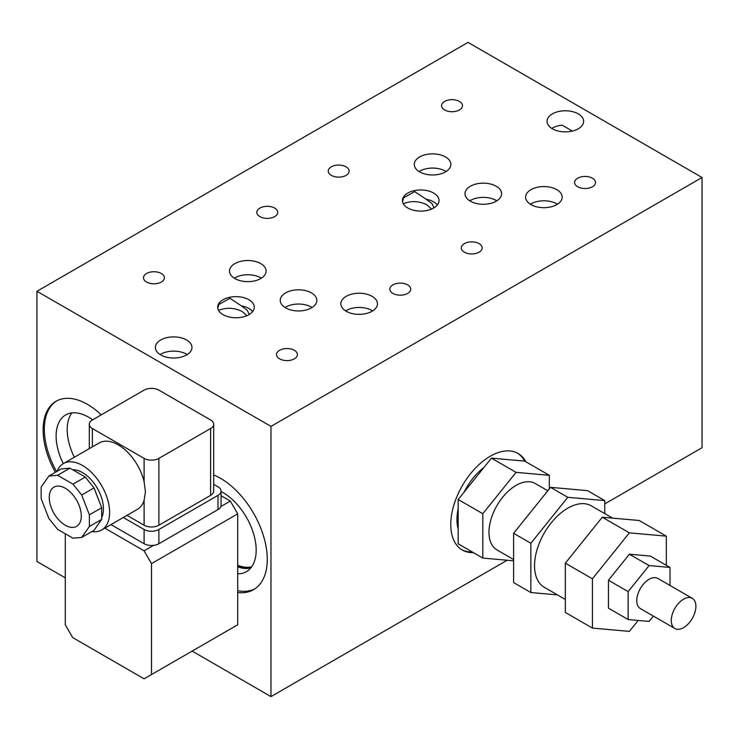 <?xml version="1.0" encoding="UTF-8"?>
<svg xmlns="http://www.w3.org/2000/svg" width="739" height="739" viewBox="0 0 739 739"><rect width="100%" height="100%" fill="white"/><g stroke="black" fill="none" stroke-linecap="round" stroke-linejoin="round"><path stroke-width="1.11" d="M572.365 131.071L562.111 125.15A18.29 10.558 0 0 0 551.811 128.438M187.189 354.563A18.29 10.558 0 0 0 186.597 354.212A18.29 10.558 0 0 0 160.141 354.563M557.428 204.241A18.29 10.558 0 0 0 556.836 203.881A18.29 10.558 0 0 0 530.38 204.241M261.329 278.197A18.29 10.558 0 0 0 260.747 277.836A18.29 10.558 0 0 0 234.291 278.197M431.567 209.054L426.957 204.842C419.013 200.943 411.133 200.574 403.309 203.742M246.817 315.719L242.207 311.507C234.263 307.609 226.383 307.239 218.559 310.408M496.83 200.823A18.29 10.558 0 0 0 496.239 200.472A18.29 10.558 0 0 0 469.782 200.823M312.08 307.489A18.29 10.558 0 0 0 311.488 307.138A18.29 10.558 0 0 0 285.032 307.489M446.079 171.531A18.29 10.558 0 0 0 445.497 171.171A18.29 10.558 0 0 0 419.041 171.531M372.678 310.907A18.29 10.558 0 0 0 372.087 310.546A18.29 10.558 0 0 0 345.63 310.907M237.709 565.261A46.067 26.604 -120 0 0 251.713 566.776M71.868 412.916A46.058 26.595 -120 0 0 67.203 429.627A46.058 26.595 -120 0 0 74.343 457.256M36.95 291.277L270.964 426.385L702.05 177.499L468.036 42.391L36.95 291.277L36.95 561.501L65.281 577.852M270.964 426.385L270.964 696.609L192.14 651.096M213.673 474.946A66.187 38.216 60 0 1 267.269 559.358A66.187 38.216 60 0 1 253.56 589.667A66.187 38.216 60 0 1 237.709 592.539M55.342 472.313A62.704 36.202 60 0 1 43.111 429.941A62.704 36.202 60 0 1 56.099 401.24A62.704 36.202 60 0 1 101.252 414.856M702.05 177.499L702.05 447.723L604.751 503.896M507.157 560.245L270.964 696.609M473.403 552.633A55.739 32.183 -60 0 1 462.337 550.038A55.739 32.183 -60 0 1 450.79 524.524A55.739 32.183 -60 0 1 475.122 468.424A55.739 32.183 -60 0 1 518.076 453.497A55.739 32.183 -60 0 1 525.854 461.783M279.591 358.831A10.448 6.032 180 0 1 276.525 354.563A10.448 6.032 180 0 1 282.982 348.993A10.448 6.032 180 0 1 294.371 350.295A10.448 6.032 180 0 1 297.429 354.563A10.448 6.032 180 0 1 290.981 360.142A10.448 6.032 180 0 1 279.591 358.831M577.649 186.745A10.448 6.032 180 0 1 574.591 182.478A10.448 6.032 180 0 1 581.039 176.907A10.448 6.032 180 0 1 592.429 178.21A10.448 6.032 180 0 1 595.495 182.478A10.448 6.032 180 0 1 589.038 188.057A10.448 6.032 180 0 1 577.649 186.745M346.221 311.258A18.29 10.558 180 0 1 340.864 303.794A18.29 10.558 180 0 1 352.152 294.039A18.29 10.558 180 0 1 372.087 296.33A18.29 10.558 180 0 1 377.444 303.794A18.29 10.558 180 0 1 366.156 313.548A18.29 10.558 180 0 1 346.221 311.258M146.571 282.03A10.448 6.032 180 0 1 143.505 277.762A10.448 6.032 180 0 1 149.962 272.192A10.448 6.032 180 0 1 161.351 273.504A10.448 6.032 180 0 1 164.409 277.762A10.448 6.032 180 0 1 157.961 283.342A10.448 6.032 180 0 1 146.571 282.03M444.629 109.945A10.448 6.032 180 0 1 441.571 105.677A10.448 6.032 180 0 1 448.019 100.107A10.448 6.032 180 0 1 459.409 101.419A10.448 6.032 180 0 1 462.475 105.677A10.448 6.032 180 0 1 456.018 111.256A10.448 6.032 180 0 1 444.629 109.945M419.632 171.882A18.29 10.558 180 0 1 414.274 164.418A18.29 10.558 180 0 1 425.562 154.663A18.29 10.558 180 0 1 445.497 156.954A18.29 10.558 180 0 1 450.855 164.418A18.29 10.558 180 0 1 439.557 174.173A18.29 10.558 180 0 1 419.632 171.882M160.732 354.923A18.29 10.558 180 0 1 155.375 347.45A18.29 10.558 180 0 1 166.663 337.695A18.29 10.558 180 0 1 186.597 339.986A18.29 10.558 180 0 1 191.955 347.45A18.29 10.558 180 0 1 180.667 357.214A18.29 10.558 180 0 1 160.732 354.923M285.623 307.849A18.29 10.558 180 0 1 280.266 300.376A18.29 10.558 180 0 1 291.554 290.621A18.29 10.558 180 0 1 311.488 292.912A18.29 10.558 180 0 1 316.846 300.376A18.29 10.558 180 0 1 305.558 310.131A18.29 10.558 180 0 1 285.623 307.849M470.373 201.184A18.29 10.558 180 0 1 465.016 193.72A18.29 10.558 180 0 1 476.304 183.956A18.29 10.558 180 0 1 496.239 186.246A18.29 10.558 180 0 1 501.596 193.72A18.29 10.558 180 0 1 490.308 203.474A18.29 10.558 180 0 1 470.373 201.184M223.058 314.675A18.29 10.558 180 0 1 217.7 307.202A18.29 10.558 180 0 1 228.988 297.447A18.29 10.558 180 0 1 248.923 299.738A18.29 10.558 180 0 1 254.281 307.202A18.29 10.558 180 0 1 242.983 316.957A18.29 10.558 180 0 1 223.058 314.675M407.808 208.01A18.29 10.558 180 0 1 402.45 200.546A18.29 10.558 180 0 1 413.738 190.782A18.29 10.558 180 0 1 433.673 193.073A18.29 10.558 180 0 1 439.031 200.546A18.29 10.558 180 0 1 427.733 210.301A18.29 10.558 180 0 1 407.808 208.01M552.403 128.789A18.29 10.558 180 0 1 547.045 121.325A18.29 10.558 180 0 1 558.333 111.571A18.29 10.558 180 0 1 578.267 113.861A18.29 10.558 180 0 1 583.625 121.325A18.29 10.558 180 0 1 572.337 131.08A18.29 10.558 180 0 1 552.403 128.789M234.882 278.548A18.29 10.558 180 0 1 229.524 271.084A18.29 10.558 180 0 1 240.812 261.329A18.29 10.558 180 0 1 260.747 263.62A18.29 10.558 180 0 1 266.105 271.084A18.29 10.558 180 0 1 254.807 280.838A18.29 10.558 180 0 1 234.882 278.548M259.879 216.61A10.448 6.032 180 0 1 256.821 212.342A10.448 6.032 180 0 1 263.269 206.772A10.448 6.032 180 0 1 274.659 208.075A10.448 6.032 180 0 1 277.725 212.342A10.448 6.032 180 0 1 271.268 217.922A10.448 6.032 180 0 1 259.879 216.61M331.321 175.365A10.448 6.032 180 0 1 328.255 171.106A10.448 6.032 180 0 1 334.712 165.527A10.448 6.032 180 0 1 346.101 166.838A10.448 6.032 180 0 1 349.159 171.106A10.448 6.032 180 0 1 342.711 176.676A10.448 6.032 180 0 1 331.321 175.365M530.971 204.592A18.29 10.558 180 0 1 525.614 197.128A18.29 10.558 180 0 1 536.902 187.373A18.29 10.558 180 0 1 556.836 189.664A18.29 10.558 180 0 1 562.194 197.128A18.29 10.558 180 0 1 550.906 206.883A18.29 10.558 180 0 1 530.971 204.592M392.899 293.411A10.448 6.032 180 0 1 389.841 289.143A10.448 6.032 180 0 1 396.289 283.573A10.448 6.032 180 0 1 407.679 284.875A10.448 6.032 180 0 1 410.745 289.143A10.448 6.032 180 0 1 404.288 294.722A10.448 6.032 180 0 1 392.899 293.411M464.341 252.165A10.448 6.032 180 0 1 461.275 247.898A10.448 6.032 180 0 1 467.732 242.327A10.448 6.032 180 0 1 479.121 243.63A10.448 6.032 180 0 1 482.179 247.898A10.448 6.032 180 0 1 475.731 253.477A10.448 6.032 180 0 1 464.341 252.165M237.709 590.729A66.187 38.216 -120 0 0 254.77 588.909M237.709 573.852A47.028 27.149 -120 0 0 247.02 571.302A47.028 27.149 -120 0 0 256.184 550.121A47.028 27.149 -120 0 0 221.063 491.5M237.709 566.878A46.603 26.909 -120 0 0 250.817 567.94M237.709 566.083A46.067 26.604 -120 0 0 251.472 567.109M517.448 453.146A55.739 32.183 -60 0 1 524.644 461.099M472.166 551.922A55.739 32.183 -60 0 1 461.727 549.668M456.951 519.545A45.291 26.151 -60 0 1 458.18 508.672A45.291 26.151 120 0 0 458.18 528.985A45.291 26.151 -60 0 1 456.951 519.545M464.074 492.174A45.291 26.151 -60 0 1 483.98 467.408A45.291 26.151 120 0 0 464.074 492.174M249.292 314.454L247.196 310.241L241.441 305.909A18.29 10.558 180 0 1 248.923 308.523A18.29 10.558 180 0 1 252.618 311.599M434.042 207.788L431.945 203.576L426.191 199.253A18.29 10.558 180 0 1 433.673 201.858A18.29 10.558 180 0 1 437.368 204.934M56.718 400.889A62.704 36.202 -120 0 0 44.34 429.23A62.704 36.202 -120 0 0 56.57 471.602M92.671 419.817A46.058 26.595 -120 0 0 65.651 414.948A46.058 26.595 -120 0 0 56.118 436.028A46.058 26.595 -120 0 0 63.258 463.658M426.191 199.253L414.727 191.641L403.642 197.756L402.552 201.655M241.441 305.909L229.977 298.307L218.892 304.422L217.802 308.32M612.613 518.131L591.311 505.836A47.028 27.149 120 0 0 567.801 508.164A47.028 27.149 120 0 0 537.077 549.604A47.028 27.149 120 0 0 544.283 587.293L565.335 599.449M683.575 599.181A17.422 10.06 -60 0 1 692.286 598.322A17.422 10.06 -60 0 1 694.956 612.28A17.422 10.06 -60 0 1 683.575 627.633A17.422 10.06 -60 0 1 674.864 628.492A17.422 10.06 -60 0 1 672.194 614.534A17.422 10.06 -60 0 1 683.575 599.181M692.286 598.322L657.793 578.415A17.422 10.06 120 0 0 649.091 579.274A17.422 10.06 120 0 0 637.711 594.627A17.422 10.06 120 0 0 640.38 608.585L674.864 628.492M653.378 616.086L649.091 621.416L628.15 619.541L628.15 591.625L649.091 565.575L670.024 567.45L670.024 585.473M670.024 567.45L650.32 556.07L629.379 554.204L608.446 580.244L608.446 608.169L628.15 619.541M629.379 554.204L649.091 565.575M608.446 580.244L628.15 591.625M638.182 620.437L629.379 631.383L592.429 628.085L592.429 578.822L629.379 532.856L666.329 536.154L666.329 565.317M666.329 536.154L639.235 520.505L602.285 517.208L565.335 563.173L565.335 612.437L592.429 628.085M602.285 517.208L629.379 532.856M565.335 563.173L592.429 578.822M604.751 500.599L587.505 490.641L550.555 487.343L513.605 533.309L513.605 582.572L530.851 592.53L530.851 543.267L567.801 497.301L604.751 500.599L604.751 513.596M557.474 594.904L530.851 592.53M550.555 487.343L567.801 497.301M513.605 533.309L530.851 543.267M547.802 490.77L535.23 483.509A38.317 22.124 120 0 0 516.071 485.412A38.317 22.124 120 0 0 491.038 519.175A38.317 22.124 120 0 0 496.913 549.881L513.605 559.525M549.326 475.325L524.69 461.108L491.435 458.134L458.18 499.509L458.18 543.849L482.816 558.065L482.816 513.725L516.071 472.36L549.326 475.325L549.326 488.876M513.605 560.818L482.816 558.065M491.435 458.134L516.071 472.36M458.18 499.509L482.816 513.725M213.673 484.331L218.005 486.825A10.448 6.032 180 0 1 221.063 491.093A10.448 6.032 180 0 1 218.005 495.361L158.885 529.494A10.448 6.032 180 0 1 151.495 531.267A10.448 6.032 180 0 1 144.105 529.494L123.302 517.485M213.673 424.251A10.448 6.032 180 0 1 210.615 428.518L158.885 458.383A10.448 6.032 180 0 1 151.495 460.148A10.448 6.032 180 0 1 144.105 458.383L92.375 428.518A10.448 6.032 180 0 1 89.317 424.251A10.448 6.032 180 0 1 92.375 419.983L144.105 390.118A10.448 6.032 180 0 1 151.495 388.354A10.448 6.032 180 0 1 158.885 390.118L210.615 419.983A10.448 6.032 180 0 1 213.673 424.251L213.673 491.093A10.448 6.032 180 0 1 210.615 495.361L158.885 525.226A10.448 6.032 180 0 1 151.495 526.999A10.448 6.032 180 0 1 144.105 525.226L126.997 515.351M110.989 524.598L144.105 543.719A10.448 6.032 0 0 0 151.495 545.484A10.448 6.032 0 0 0 158.885 543.719L218.005 509.587A10.448 6.032 0 0 0 221.063 505.319L221.063 491.093M57.088 471.306A38.317 22.124 60 0 1 63.36 463.602L99.081 442.975A38.317 22.124 60 0 1 144.105 481.773L145.444 491.749L144.105 500.423A38.317 22.124 60 0 1 137.399 509.347L101.677 529.974A38.317 22.124 60 0 1 91.876 531.553M89.317 448.61L89.317 424.251M63.36 463.602A38.317 22.124 60 0 1 92.892 473.865A38.317 22.124 60 0 1 109.621 512.432A38.317 22.124 60 0 1 101.677 529.974M72.671 469.764A29.615 17.099 60 0 1 103.46 508.875A29.615 17.099 60 0 1 101.705 517.54M57.587 475.279L72.967 484.156L81.696 495.019L89.391 514.843L89.391 526.482L81.696 537.419L72.967 538.204L57.587 529.318L48.857 518.464L41.162 498.64L41.162 487.001L48.857 476.055L57.587 475.279L69.9 468.166L61.171 468.942L48.857 476.055M81.29 515.988A22.641 13.071 60 0 1 76.597 526.353A22.641 13.071 60 0 1 59.148 520.284A22.641 13.071 60 0 1 49.264 497.495A22.641 13.071 60 0 1 53.956 487.13A22.641 13.071 60 0 1 71.406 493.199A22.641 13.071 60 0 1 81.29 515.988M89.391 526.482L101.705 519.369L94.019 530.316L81.696 537.419M101.705 519.369L101.705 507.73L89.391 514.843M101.705 507.73L94.019 487.906L81.696 495.019M94.019 487.906L85.29 477.052L72.967 484.156M85.29 477.052L69.9 468.166M104.827 528.154L144.105 550.832L151.495 563.626L151.495 674.559L144.105 678.827L72.671 637.581L65.281 624.788L65.281 533.761M221.063 495.712L230.319 501.051L237.709 513.854L237.709 624.788L151.495 674.559M237.709 513.854L151.495 563.626M230.319 501.051L220.859 506.52M153.564 545.364L144.105 550.832M158.885 543.719L158.885 529.494M218.005 509.587L218.005 495.361M144.105 543.719L144.105 529.494M210.615 495.361L210.615 428.518M158.885 525.226L158.885 458.383M144.105 481.773L144.105 458.383M92.375 446.846L92.375 428.518M144.105 525.226L144.105 500.423"/></g></svg>
